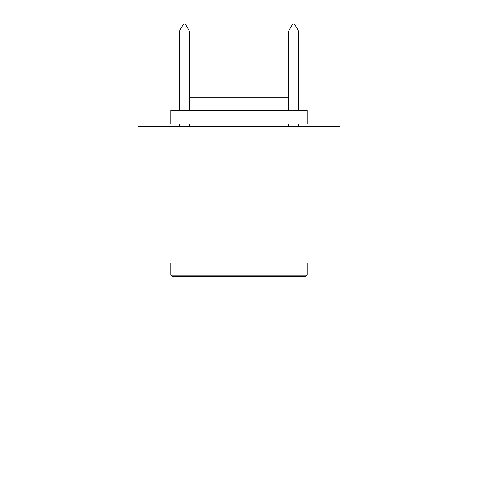<?xml version="1.0" encoding="UTF-8"?>
<svg xmlns="http://www.w3.org/2000/svg" width="478" height="478" viewBox="0 0 478 478"><rect width="100%" height="100%" fill="white"/><g stroke="black" fill="none" stroke-linecap="round" stroke-linejoin="round"><path stroke-width="0.72" d="M339.972 263.067L339.972 454.1L138.028 454.1L138.028 126.622L339.972 126.622L339.972 263.067L138.028 263.067M172.415 276.714L170.777 275.077L307.223 275.077L305.585 276.714L172.415 276.714M307.223 110.245L307.223 123.892L170.777 123.892L170.777 110.245L307.223 110.245M189.88 110.245L189.88 97.691L288.12 97.691L288.12 110.245M307.223 263.067L307.223 275.077M170.777 263.067L170.777 275.077M276.117 123.892L276.117 126.622M201.883 123.892L201.883 126.622M189.33 30.998L185.237 23.9L183.6 23.9L179.507 30.998L189.33 30.998L189.33 110.245M189.33 123.892L189.33 126.622M179.507 30.998L179.507 110.245M179.507 123.892L179.507 126.622M292.763 23.9L294.4 23.9L298.493 30.998L288.67 30.998L292.763 23.9M298.493 126.622L298.493 123.892M298.493 110.245L298.493 30.998M288.67 126.622L288.67 123.892M288.67 110.245L288.67 30.998"/></g></svg>
